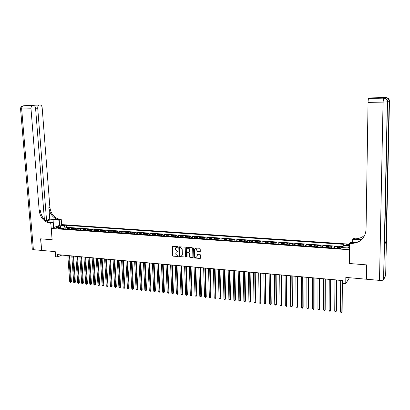 <?xml version="1.0" encoding="UTF-8"?>
<svg xmlns="http://www.w3.org/2000/svg" width="410" height="410" viewBox="0 0 410 410"><rect width="100%" height="100%" fill="white"/><g stroke="black" fill="none" stroke-linecap="round" stroke-linejoin="round"><path stroke-width="0.61" d="M177.909 246.917L177.566 246.538L172.251 246.272L172.502 255.625L172.989 256.163L178.217 256.481L175.726 254.103L176.049 252.299L178.099 251.596L177.105 251.166L175.536 249.439L175.506 248.685L175.88 247.604L177.909 246.917M349.525 244.662L346.173 244.719C345.943 245.016 346.435 245.226 347.649 245.349L349.52 245.216M199.819 251.858L200.285 251.386L200.198 248.808L199.696 248.26L193.607 247.983L193.843 257.424L194.34 257.967L200.039 258.454L200.505 257.982L200.403 254.882L199.901 254.333L197.061 254.318L196.846 256.88C195.744 257.721 194.95 257.403 194.463 255.922L194.478 249.106C195.585 248.322 196.369 248.655 196.831 250.11L196.867 251.115L197.369 251.663L200.183 251.709M349.32 263.404L349.407 249.751L51.265 228.437L52.137 239.737L40.718 238.825L41.656 250.423L55.242 251.627L55.637 256.752L57.646 256.937L57.467 254.605L342.827 280.512L342.801 283.32L345.763 283.597L349.438 277.719M349.258 263.497L366.694 264.891L366.463 279.231L345.825 277.401L345.763 283.597M185.228 247.64L184.731 247.097L178.796 246.794L179.042 256.173L179.534 256.716L185.484 257.029L185.228 247.64M186.519 247.235L192.177 247.676L192.674 248.224L192.925 257.639L190.122 257.613L189.625 257.065L189.492 253.38L188.995 252.832L187.027 252.862L187.078 257.003L186.412 256.947L186.063 247.707L186.519 247.235M366.653 278.882L366.463 279.231M343.042 247.133L340.223 246.938L340.213 248.491M339.506 248.439L339.818 247.455L337.497 247.291L337.907 246.774L334.447 246.533L334.437 248.081M333.704 248.029L334.022 247.045L331.716 246.881L332.146 246.369L328.707 246.128L328.702 247.671M327.938 247.619L328.272 246.641L325.981 246.482L326.421 245.969L323.008 245.728L323.003 247.266M322.219 247.209L322.557 246.236L320.282 246.077L320.743 245.57L317.355 245.334L317.35 246.866M316.535 246.81L316.884 245.836L314.629 245.677L315.1 245.175L311.738 244.939L311.738 246.466M310.893 246.405L311.257 245.441L309.012 245.282L309.499 244.78L306.157 244.544L306.162 246.072M305.291 246.01L305.665 245.047L303.436 244.888L303.938 244.391L300.622 244.16L300.627 245.677M299.731 245.61L300.11 244.657L297.901 244.498L298.413 244.001L295.118 243.771L295.128 245.288M294.206 245.221L294.595 244.268L292.402 244.114L292.93 243.617L289.66 243.391L289.67 244.898M288.722 244.832L289.122 243.883L286.944 243.73L287.487 243.238L284.232 243.007L284.248 244.514M283.279 244.442L283.684 243.499L281.521 243.345L282.075 242.858L278.846 242.633L278.861 244.129M277.867 244.058L278.282 243.115L276.135 242.966L276.704 242.479L273.501 242.254L273.516 243.75M272.496 243.678L272.922 242.74L270.79 242.587L271.369 242.105L268.186 241.885L268.207 243.371M267.161 243.299L267.597 242.361L265.475 242.213L266.069 241.736L262.912 241.51L262.933 242.997M261.867 242.92L262.308 241.992L260.201 241.844L260.811 241.367L257.67 241.147L257.695 242.623M256.604 242.546L257.055 241.618L254.964 241.475L255.584 240.998L252.468 240.778L252.493 242.254M251.381 242.172L251.837 241.254L249.762 241.106L250.392 240.634L247.297 240.419L247.322 241.885M246.19 241.803L246.656 240.885L244.596 240.742L245.236 240.27L242.161 240.055L242.192 241.521M241.034 241.439L241.51 240.526L239.46 240.378L240.116 239.911L237.062 239.701L237.093 241.157M235.914 241.075L236.401 240.163L234.361 240.019L235.032 239.558L231.993 239.343L232.029 240.798M230.83 240.711L231.322 239.804L229.298 239.665L229.979 239.204L226.961 238.989L227.002 240.439M225.777 240.352L226.279 239.45L224.27 239.307L224.962 238.851L221.964 238.64L222.005 240.086M220.759 239.999L221.267 239.097L219.273 238.958L219.975 238.502L216.998 238.292L217.039 239.732M215.778 239.64L216.29 238.748L214.312 238.605L215.019 238.154L212.067 237.943L212.108 239.384M210.827 239.291L211.35 238.4L209.377 238.261L210.104 237.805L207.168 237.6L207.209 239.035M205.907 238.938L206.435 238.051L204.482 237.913L205.215 237.467L202.299 237.262L202.345 238.687M201.023 238.594L201.556 237.708L199.614 237.569L200.362 237.123L197.461 236.918L197.512 238.343L199.091 238.405M196.17 238.246L196.713 237.364L194.781 237.231L195.534 236.785L192.659 236.585L192.705 238L194.253 238.056M191.347 237.902L191.895 237.026L189.979 236.893L190.742 236.447L187.882 236.247L187.934 237.662L189.44 237.718M186.555 237.564L187.114 236.688L185.207 236.555L185.981 236.114L183.142 235.914L183.193 237.318M181.794 237.226L182.358 236.355L180.467 236.221L181.251 235.786L178.427 235.586L178.483 236.98M177.069 236.888L177.638 236.022L175.757 235.888L176.551 235.453L173.748 235.258L173.804 236.642M172.369 236.555L172.948 235.694L171.078 235.56L171.882 235.125L169.094 234.93L169.156 236.309M167.7 236.221L168.284 235.36L166.429 235.232L167.244 234.802L164.477 234.607L164.533 235.975M163.067 235.893L163.657 235.038L161.812 234.904L162.632 234.479L159.885 234.284L159.946 235.647M158.455 235.565L159.054 234.71L157.22 234.582L158.055 234.156L155.318 233.966L155.385 235.32M153.878 235.237L154.483 234.392L152.658 234.264L153.504 233.838L150.783 233.649L150.849 234.997M149.327 234.915L149.937 234.069L148.128 233.941L148.979 233.521L146.278 233.331L146.344 234.669M144.807 234.597L145.422 233.751L143.628 233.623L144.484 233.203L141.804 233.018L141.87 234.351M140.317 234.274L140.938 233.433L139.154 233.31L140.02 232.89L137.355 232.706L137.422 234.028M135.853 233.956L136.479 233.121L134.705 232.998L135.582 232.578L132.932 232.393L133.004 233.715M131.42 233.644L132.051 232.808L130.288 232.685L131.169 232.27L128.54 232.086L128.612 233.398M127.013 233.331L127.648 232.496L125.896 232.373L126.787 231.963L124.174 231.778L124.076 233.121M122.631 233.018L123.277 232.188L121.534 232.065L122.431 231.655L119.833 231.476L119.73 232.813M118.28 232.706L118.926 231.886L117.193 231.763L118.106 231.353L115.523 231.173L115.405 232.506M113.954 232.398L114.605 231.578L112.888 231.455L113.806 231.05L111.233 230.871L111.31 232.162M109.654 232.096L110.31 231.276L108.604 231.153L109.526 230.753L106.974 230.574L107.056 231.86M105.38 231.788L106.046 230.973L104.345 230.856L105.278 230.456L102.741 230.276L102.823 231.558M101.137 231.491L101.803 230.676L100.117 230.558L101.055 230.159L98.533 229.979L98.615 231.26M96.914 231.189L97.59 230.379L95.909 230.261L96.857 229.861L94.351 229.687L94.433 230.963M92.721 230.891L93.398 230.082L91.732 229.964L92.686 229.569L90.195 229.395L90.282 230.666M88.55 230.594L89.236 229.79L87.576 229.672L88.539 229.277L86.064 229.108L86.151 230.374M84.409 230.297L85.095 229.497L83.45 229.38L84.419 228.99L81.959 228.816L82.046 230.082M80.288 230.005L80.985 229.21L79.345 229.093L80.324 228.703L77.874 228.529L77.962 229.795M76.193 229.713L76.895 228.918L75.266 228.806L76.25 228.416L73.82 228.247L73.908 229.503M72.124 229.426L72.831 228.631L71.212 228.519L72.201 228.134L69.787 227.965L68.081 229.139M69.874 229.216L69.787 227.965M61.977 225.664L65.169 225.367L63.678 225.028L61.367 225.387L61.977 225.664M349.53 244.165L61.659 224.577L51.265 228.437M342.965 247.614L343.334 245.349L344.098 244.365L66.548 225.382L64.631 226.105L63.699 228.826M343.334 245.349L349.51 245.774M349.505 246.179L348.182 247.978L341.653 247.522L340.864 248.537L58.425 228.452L60.403 227.704L55.98 227.391L60.239 225.802L64.631 226.105M343.124 246.641L66.692 227.33L65.774 227.683L68.178 227.852L66.471 229.026M72.831 228.631L73.82 228.247M76.895 228.918L77.874 228.529M80.985 229.21L81.959 228.816M85.095 229.497L86.064 229.108M89.236 229.79L90.195 229.395M93.398 230.082L94.351 229.687M97.59 230.379L98.533 229.979M101.803 230.676L102.741 230.276M106.046 230.973L106.974 230.574M110.31 231.276L111.233 230.871M114.605 231.578L115.523 231.173M118.926 231.886L119.833 231.476M123.277 232.188L124.174 231.778M127.648 232.496L128.54 232.086M132.051 232.808L132.932 232.393M136.479 233.121L137.355 232.706M140.938 233.433L141.804 233.018M145.422 233.751L146.278 233.331M149.937 234.069L150.783 233.649M154.483 234.392L155.318 233.966M159.054 234.71L159.885 234.284M163.657 235.038L164.477 234.607M168.284 235.36L169.094 234.93M172.948 235.694L173.748 235.258M177.638 236.022L178.427 235.586M182.358 236.355L183.142 235.914M187.114 236.688L187.882 236.247M191.895 237.026L192.659 236.585M196.713 237.364L197.461 236.918M201.556 237.708L202.299 237.262M206.435 238.051L207.168 237.6M211.35 238.4L212.067 237.943M216.29 238.748L216.998 238.292M221.267 239.097L221.964 238.64M226.279 239.45L226.961 238.989M231.322 239.804L231.993 239.343M236.401 240.163L237.062 239.701M241.51 240.526L242.161 240.055M246.656 240.885L247.297 240.419M251.837 241.254L252.468 240.778M257.055 241.618L257.67 241.147M262.308 241.992L262.912 241.51M267.597 242.361L268.186 241.885M272.922 242.74L273.501 242.254M278.282 243.115L278.846 242.633M283.684 243.499L284.232 243.007M289.122 243.883L289.66 243.391M294.595 244.268L295.118 243.771M300.11 244.657L300.622 244.16M305.665 245.047L306.157 244.544M311.257 245.441L311.738 244.939M316.884 245.836L317.355 245.334M322.557 246.236L323.008 245.728M328.272 246.641L328.707 246.128M334.022 247.045L334.447 246.533M339.818 247.455L340.223 246.938M63.663 228.396L60.839 228.206M60.864 228.242L60.239 225.802M57.646 256.937L61.833 255.076L342.821 280.599M65.867 228.934L65.774 227.683M66.692 227.33L66.548 225.382M61.223 228.652L60.403 227.704M71.212 228.519L70.505 229.313M75.266 228.806L74.564 229.6M79.345 229.093L78.648 229.892M83.45 229.38L82.758 230.184M87.576 229.672L86.889 230.476M91.732 229.964L91.051 230.774M95.909 230.261L95.233 231.071M100.117 230.558L99.445 231.368M104.345 230.856L103.679 231.671M108.604 231.153L107.943 231.973M112.888 231.455L112.227 232.28M117.193 231.763L116.542 232.583M121.534 232.065L120.888 232.895M125.896 232.373L125.255 233.203M130.288 232.685L129.652 233.515M134.705 232.998L134.075 233.833M139.154 233.31L138.529 234.146M143.628 233.623L143.008 234.469M148.128 233.941L147.518 234.786M152.658 234.264L152.054 235.109M157.22 234.582L156.62 235.437M161.812 234.904L161.217 235.76M166.429 235.232L165.845 236.093M171.078 235.56L170.498 236.421M175.757 235.888L175.183 236.754M180.467 236.221L179.903 237.093M185.207 236.555L184.649 237.426M189.979 236.893L189.425 237.769M194.781 237.231L194.237 238.113M199.614 237.569L199.075 238.456M204.482 237.913L203.949 238.799M209.377 238.261L208.854 239.148M214.312 238.605L213.794 239.501M219.273 238.958L218.761 239.855M224.27 239.307L223.768 240.209M229.298 239.665L228.806 240.567L227.099 240.45M234.361 240.019L233.874 240.931M239.46 240.378L238.984 241.29M244.596 240.742L244.124 241.659M249.762 241.106L249.3 242.028M254.964 241.475L254.513 242.397M260.201 241.844L259.755 242.771M265.475 242.213L265.039 243.145M270.79 242.587L270.359 243.525M276.135 242.966L275.715 243.904M281.521 243.345L281.111 244.288M286.944 243.73L286.539 244.673M292.402 244.114L292.007 245.062M297.901 244.498L297.516 245.457M303.436 244.888L303.062 245.851M309.012 245.282L308.648 246.246M314.629 245.677L314.275 246.646M320.282 246.077L319.938 247.051M325.981 246.482L325.648 247.455M331.716 246.881L331.393 247.865M337.497 247.291L337.179 248.275M349.51 246.061L347.536 247.932M177.591 247.245L176.29 247.307M176.459 251.986L178.048 251.786M172.461 246.159L172.728 255.486L173.215 256.024L178.242 256.445M178.796 246.794L179.262 256.04L179.754 256.578L185.474 257.039M179.683 247.409L179.365 247.737L179.683 255.681L180.713 256.117L181.85 255.635L182.158 254.636L181.948 249.198L180.369 247.461L179.595 247.414M181.63 255.85L182.071 255.497L182.158 254.636M179.903 247.276L180.59 247.332L182.168 249.065L182.378 254.497M187.252 252.714L189.205 252.698L189.702 253.242L189.84 256.926L190.337 257.475L192.905 257.664M186.386 247.245L186.627 256.809L187.032 257.188M189.348 249.541C188.918 248.127 188.154 247.778 187.057 248.496L186.868 251.453L187.365 251.996L189.338 251.96L189.563 249.408C189.236 248.132 188.533 247.727 187.452 248.183M189.323 251.981L189.425 251.658M189.563 249.408L189.64 251.525M194.899 248.752C195.995 248.275 196.708 248.685 197.041 249.977L197.077 250.981L197.579 251.53L200.024 251.725M196.626 257.126L197.041 256.137M197.297 254.144L197.251 255.999M193.838 247.83L194.053 257.285L194.555 257.828L200.408 258.295M66.492 228.975L65.564 228.959M67.814 255.62L69.741 281.972L70.73 282.085L71.396 281.737L69.51 255.773M71.396 281.737L70.674 282.531L68.808 255.707M70.674 282.531L69.741 281.972M22.914 105.867L32.472 105.642C31.447 106.005 30.96 107.056 31.001 108.788L21.663 108.963C21.617 107.246 22.114 106.205 23.15 105.836L30.955 105.201L39.16 105.093C38.161 105.452 37.684 106.487 37.73 108.194L35.573 108.235M32.472 105.642L23.15 105.836C21.428 106.129 20.567 107.153 20.577 108.911L21.663 108.963L33.384 249.685L41.538 250.407L40.6 238.815L52.137 239.722M59.624 225.331L59.24 220.206L53.059 219.806L45.623 220.575M59.24 220.206L61.244 219.488L60.567 219.447C54.556 218.366 50.989 214.317 49.871 207.291L42.174 107.799C41.933 106.026 41.261 105.093 40.17 105.001M49.753 219.165L59.578 219.801C53.551 218.72 49.979 214.661 48.857 207.619L49.753 219.165L46.545 220.288L45.156 220.196M52.101 239.737L50.819 223.23L50.138 223.183C44.019 222.061 40.38 217.905 39.216 210.714L31.001 108.788M50.819 223.23L52.9 222.481L48.411 222.184M46.545 220.288L37.73 108.194M33.384 249.685L32.293 249.095L20.577 108.957M53.3 227.678L52.9 222.481M61.623 224.588L61.244 219.488M44.393 219.478L35.583 108.383C35.332 106.585 34.645 105.636 33.517 105.544L27.475 105.672L33.297 105.206L33.251 105.549M32.61 105.621L33.517 105.544M50.138 223.183L51.173 222.814C45.069 221.697 41.436 217.551 40.277 210.376L39.216 210.714M384.313 98.072L384.549 97.585L382.93 98.077M387.686 101.378L389.474 101.167L385.661 275.392L383.565 279.851C382.827 280.343 381.474 280.522 379.501 280.389L366.642 279.246L366.878 264.906L349.32 263.502L349.535 243.422L350.565 243.489C359.78 243.258 364.941 238.722 366.048 229.887L368.057 102.392C368.124 100.214 368.318 98.902 368.651 98.461L382.894 98.077M349.535 243.422L350.309 242.387L355.075 242.705M361.876 239.322L354.03 238.815C358.294 239.025 361.943 237.744 364.987 234.976M361.302 239.809L352.656 239.25L353.394 238.266L354.394 238.328L354.03 238.815M378.461 98.164L380.27 97.688L378.62 98.159L368.698 98.441M384.657 244.273L386.215 241.613L384.703 242.156M352.62 242.541L352.656 239.25M370.527 98.333L370.778 97.893L380.27 97.688M384.549 97.585L370.778 97.893M350.565 243.489L350.945 242.976C356.346 243.186 360.636 241.254 363.819 237.17M70.525 229.262L69.582 229.246M71.801 255.978L73.703 282.413L74.697 282.521L75.363 282.172L73.503 256.132M75.363 282.172L74.64 282.972L72.806 256.071M74.64 282.972L73.703 282.413M74.584 229.554L73.621 229.533M75.819 256.347L77.695 282.854L78.694 282.962L79.35 282.613L77.516 256.501M79.35 282.613L78.633 283.412L76.824 256.434M78.633 283.412L77.695 282.854M78.669 229.841L77.685 229.82M79.858 256.711L81.703 283.295L82.712 283.407L83.363 283.054L81.554 256.865M83.363 283.054L82.646 283.858L80.867 256.803M82.646 283.858L81.703 283.295M82.779 230.133L81.774 230.112M83.917 257.08L85.741 283.74L86.756 283.853L87.402 283.5L85.618 257.234M87.402 283.5L86.684 284.304L84.937 257.172M86.684 284.304L85.741 283.74M86.91 230.43L85.89 230.405M88.006 257.454L89.8 284.186L90.82 284.299L91.466 283.945L89.708 257.608M91.466 283.945L90.748 284.755L89.031 257.547M90.748 284.755L89.8 284.186M91.071 230.722L90.031 230.697M92.117 257.823L93.885 284.637L94.91 284.75L95.55 284.391L93.823 257.982M95.55 284.391L94.833 285.206L93.152 257.921M94.833 285.206L93.885 284.637M95.253 231.02L94.197 230.994M96.258 258.203L97.995 285.093L99.025 285.206L99.661 284.847L97.959 258.356M99.661 284.847L98.943 285.662L97.293 258.295M98.943 285.662L97.995 285.093M99.461 231.322L98.385 231.291M100.419 258.582L102.131 285.55L103.166 285.662L103.797 285.298L102.121 258.736M103.797 285.298L103.079 286.118L101.46 258.674M103.079 286.118L102.131 285.55M103.699 231.624L102.602 231.594M104.606 258.961L106.287 286.006L107.333 286.118L107.953 285.76L106.308 259.115M107.953 285.76L107.241 286.58L105.657 259.053M107.241 286.58L106.287 286.006M107.963 231.927L106.846 231.896M108.819 259.34L110.469 286.467L111.52 286.585L112.14 286.216L110.526 259.499M112.14 286.216L111.428 287.041L109.875 259.438M111.428 287.041L110.469 286.467M112.248 232.229L111.11 232.198M113.057 259.73L114.682 286.933L115.738 287.046L116.348 286.682L114.764 259.884M116.348 286.682L115.64 287.507L114.118 259.822M115.64 287.507L114.682 286.933M116.563 232.537L115.584 232.465M117.321 260.114L118.915 287.4L119.976 287.518L120.586 287.149L119.028 260.268M120.586 287.149L119.879 287.979L118.393 260.212M119.879 287.979L118.915 287.4M120.904 232.844L119.904 232.772M121.611 260.504L123.174 287.866L124.245 287.984L124.845 287.615L123.318 260.663M124.845 287.615L124.138 288.45L122.687 260.601M124.138 288.45L123.174 287.866M125.275 233.157L124.256 233.085M125.931 260.898L127.464 288.343L128.54 288.461L129.135 288.087L127.638 261.052M129.135 288.087L128.427 288.922L127.013 260.996M128.427 288.922L127.464 288.343M129.673 233.469L128.453 233.433M130.272 261.293L131.774 288.819L132.861 288.937L133.45 288.563L131.984 261.447M133.45 288.563L132.743 289.398L131.364 261.39M132.743 289.398L131.774 288.819M134.096 233.782L132.855 233.746M134.644 261.688L136.115 289.296L137.207 289.414L137.791 289.04L136.356 261.846M137.791 289.04L137.089 289.88L135.741 261.79M137.089 289.88L136.115 289.296M138.549 234.1L137.283 234.059M139.041 262.087L140.481 289.778L141.578 289.901L142.157 289.521L140.753 262.246M142.157 289.521L141.455 290.362L140.148 262.19M141.455 290.362L140.481 289.778M143.028 234.417L141.742 234.376M143.469 262.492L144.873 290.265L145.98 290.382L146.554 290.003L145.181 262.646M146.554 290.003L145.852 290.849L144.581 262.59M145.852 290.849L144.873 290.265M147.538 234.74L146.232 234.694M147.923 262.897L149.296 290.752L150.409 290.874L150.977 290.49L149.635 263.051M150.977 290.49L150.275 291.341L149.04 262.994M150.275 291.341L149.296 290.752M152.074 235.058L150.747 235.017M152.407 263.302L153.745 291.238L154.862 291.361L155.426 290.977L154.119 263.456M155.426 290.977L154.724 291.833L153.53 263.404M154.724 291.833L153.745 291.238M156.64 235.386L155.287 235.34M156.917 263.712L158.224 291.736L159.346 291.858L159.9 291.474L158.629 263.866M159.9 291.474L159.203 292.33L158.045 263.814M159.203 292.33L158.224 291.736M161.238 235.714L159.864 235.668M161.453 264.122L162.729 292.233L163.857 292.356L164.41 291.966L163.17 264.281M164.41 291.966L163.713 292.827L162.591 264.23M163.713 292.827L162.729 292.233M165.86 236.042L164.466 235.991M166.019 264.537L167.26 292.73L168.397 292.858L168.94 292.468L167.736 264.696M168.94 292.468L168.249 293.329L167.167 264.645M168.249 293.329L167.26 292.73M170.519 236.37L169.094 236.324M170.616 264.957L171.821 293.232L172.969 293.36L173.507 292.965L172.333 265.111M173.507 292.965L172.81 293.832L171.769 265.06M172.81 293.832L171.821 293.232M175.203 236.703L173.758 236.652M175.244 265.378L176.413 293.739L177.566 293.867L178.094 293.473L176.961 265.531M178.094 293.473L177.402 294.344L176.408 265.48M177.402 294.344L176.413 293.739M179.918 237.041L178.452 236.985M179.898 265.798L181.03 294.252L182.194 294.38L182.716 293.98L181.615 265.957M182.716 293.98L182.025 294.851L181.066 265.906M182.025 294.851L181.03 294.252M184.664 237.38L183.173 237.323M184.587 266.223L185.684 294.764L186.847 294.892L187.365 294.493L186.304 266.382M187.365 294.493L186.678 295.369L185.761 266.331M186.678 295.369L185.684 294.764M189.302 266.654L190.363 295.277L191.537 295.41L192.049 295.005L191.019 266.813M192.049 295.005L191.362 295.887L190.486 266.761M191.362 295.887L190.363 295.277M194.048 267.084L195.068 295.8L196.252 295.928L196.759 295.523L195.765 267.243M196.759 295.523L196.072 296.409L195.242 267.192M196.072 296.409L195.068 295.8M198.824 267.52L199.808 296.322L200.997 296.45L201.5 296.046L200.541 267.674M201.5 296.046L200.813 296.932L200.024 267.627M200.813 296.932L199.808 296.322M203.965 238.748L202.376 238.687M203.637 267.955L204.58 296.845L205.779 296.978L206.266 296.573L205.354 268.114M206.266 296.573L205.584 297.46L204.841 268.068M205.584 297.46L204.58 296.845M208.869 239.097L207.255 239.035M208.475 268.396L209.382 297.378L210.586 297.511L211.068 297.101L210.192 268.55M211.068 297.101L210.391 297.993L209.689 268.504M210.391 297.993L209.382 297.378M213.81 239.45L212.165 239.384M213.349 268.837L214.215 297.911L215.424 298.044L215.901 297.629L215.065 268.996M215.901 297.629L215.224 298.526L214.568 268.95M215.224 298.526L214.215 297.911M218.776 239.819L217.11 239.737M218.248 269.283L219.078 298.444L220.298 298.582L220.77 298.167L219.97 269.442M220.77 298.167L220.093 299.064L219.483 269.396M220.093 299.064L219.078 298.444M223.773 240.198L222.087 240.091M223.189 269.734L223.973 298.987L225.203 299.121L225.664 298.705L224.905 269.888M225.664 298.705L224.987 299.607L224.424 269.847M224.987 299.607L223.973 298.987M228.155 270.185L228.903 299.531L230.138 299.669L230.594 299.249L229.872 270.339M230.594 299.249L229.918 300.151L229.405 270.298M229.918 300.151L228.903 299.531M233.854 240.926L232.142 240.808M233.157 270.636L233.859 300.079L235.104 300.212L235.555 299.792L234.874 270.795M235.555 299.792L234.884 300.699L234.412 270.754M234.884 300.699L233.859 300.079M238.943 241.29L237.221 241.167M238.195 271.097L238.856 300.627L240.106 300.766L240.547 300.34L239.911 271.251M240.547 300.34L239.881 301.253L239.455 271.21M239.881 301.253L238.856 300.627M244.068 241.654L242.33 241.531M243.263 271.558L243.883 301.181L245.144 301.319L245.575 300.894L244.98 271.712M245.575 300.894L244.908 301.811L244.534 271.671M244.908 301.811L243.883 301.181M249.229 242.023L247.481 241.895M248.368 272.02L248.942 301.739L250.213 301.883L250.633 301.452L250.085 272.173M250.633 301.452L249.972 302.37L249.649 272.137M249.972 302.37L248.942 301.739M254.42 242.392L252.662 242.264M253.503 272.486L254.036 302.303L255.312 302.442L255.727 302.011L255.22 272.645M255.727 302.011L255.066 302.934L254.794 272.604M255.066 302.934L254.036 302.303M259.653 242.761L257.88 242.638M258.674 272.957L259.161 302.867L260.447 303.01L260.857 302.575L260.396 273.111M260.857 302.575L260.196 303.502L259.976 273.075M260.196 303.502L259.161 302.867M264.916 243.135L263.133 243.012M263.886 273.429L264.327 303.436L265.618 303.579L266.018 303.144L265.603 273.588M266.018 303.144L265.362 304.071L265.618 303.579L265.193 273.547M265.362 304.071L264.327 303.436M270.221 243.514L268.422 243.386M269.129 273.906L269.524 304.01L270.825 304.153L271.215 303.718L270.846 274.059M271.215 303.718L270.559 304.651L270.825 304.153L270.441 274.023M270.559 304.651L269.524 304.01M275.556 243.894L273.747 243.765M274.408 274.387L274.756 304.589L276.068 304.732L276.453 304.292L276.125 274.541M276.453 304.292L275.797 305.23L276.068 304.732L275.73 274.505M275.797 305.23L274.756 304.589M280.932 244.278L279.113 244.145M279.722 274.869L280.02 305.168L281.347 305.317L281.716 304.871L281.439 275.023M281.716 304.871L281.065 305.809L281.347 305.317L281.055 274.987M281.065 305.809L280.02 305.168M286.344 244.662L284.509 244.529M285.073 275.356L285.324 305.752L286.657 305.901L287.02 305.455L286.79 275.51M287.02 305.455L286.375 306.398L286.657 305.901L286.416 275.474M286.375 306.398L285.324 305.752M291.797 245.047L289.947 244.919M290.459 275.843L290.664 306.342L292.007 306.49L292.361 306.039L292.176 276.002M292.361 306.039L291.715 306.987L292.007 306.49L291.812 275.966M291.715 306.987L290.664 306.342M297.286 245.441L295.425 245.308M295.887 276.335L296.04 306.936L297.393 307.085L297.742 306.634L297.604 276.494M297.742 306.634L297.096 307.582L297.393 307.085L297.25 276.458M297.096 307.582L296.04 306.936M302.811 245.831L300.94 245.698M301.35 276.832L301.458 307.531L302.816 307.684L303.154 307.228L303.067 276.991M303.154 307.228L302.513 308.182L302.816 307.684L302.723 276.96M302.513 308.182L301.458 307.531M308.381 246.225L306.49 246.092M306.854 277.334L306.906 308.135L308.279 308.284L308.607 307.828L308.566 277.488M308.607 307.828L307.966 308.786L308.279 308.284L308.233 277.457M307.966 308.786L306.906 308.135M313.983 246.625L312.087 246.492M312.394 277.837L312.399 308.74L313.773 308.894L314.096 308.433L314.106 277.99M314.096 308.433L313.455 309.396L313.773 308.894L313.783 277.965M313.455 309.396L312.399 308.74M319.631 247.03L317.714 246.892M317.97 278.344L317.924 309.35L319.313 309.504L319.621 309.037L319.682 278.498M319.621 309.037L318.985 310.006L319.313 309.504L319.375 278.472M318.985 310.006L317.924 309.35M325.314 247.435L323.387 247.297M323.592 278.851L323.49 309.965L324.889 310.119L325.186 309.652L325.304 279.01M323.49 309.965L324.556 310.621L324.889 310.119L325.002 278.979M331.044 247.84L329.102 247.701M329.25 279.369L329.097 310.58L330.501 310.739L330.793 310.267L330.962 279.523M329.097 310.58L329.599 311.18L330.163 311.241L330.501 310.739L330.67 279.497M336.81 248.25L334.852 248.111M334.949 279.886L334.739 311.205L336.159 311.359L336.436 310.888L336.656 280.04M334.739 311.205L335.81 311.866L336.159 311.359L336.379 280.015M340.905 248.486L340.648 248.521M340.684 280.404L340.423 311.831L341.853 311.989L342.119 311.513L342.396 280.563M340.423 311.831L340.925 312.435L341.499 312.497L341.853 311.989L342.13 280.537M68.793 228.349L67.184 228.237M63.729 225.715L63.678 225.028M64.59 225.592L64.554 225.085M59.578 219.801L60.567 219.447M48.857 207.619L49.871 207.291M39.16 105.093L33.292 105.221L39.293 105.073M53.654 227.55L53.059 219.806M386.077 241.756L389.136 101.265C388.916 99.025 387.696 97.8 385.472 97.585L385.508 97.565C387.839 97.739 389.095 98.964 389.28 101.234L386.215 241.613M384.652 244.493L387.501 101.864L383.709 279.666M379.501 280.389L383.073 102.111L368.057 102.392M383.073 102.111L387.501 101.864C387.306 99.548 386.03 98.303 383.657 98.118L383.073 102.111M387.701 101.793C387.511 99.481 386.235 98.236 383.868 98.057M384.513 97.606L385.472 97.585L385.231 98.267M389.474 101.167C389.29 98.902 388.034 97.677 385.713 97.503M346.168 244.99L346.173 244.719M30.514 105.273L29.648 105.344M33.287 105.237L28.018 105.662M380.029 97.713L370.737 97.913M383.565 279.851L387.347 101.895C387.122 99.615 385.882 98.364 383.622 98.144L368.651 98.461"/></g></svg>
